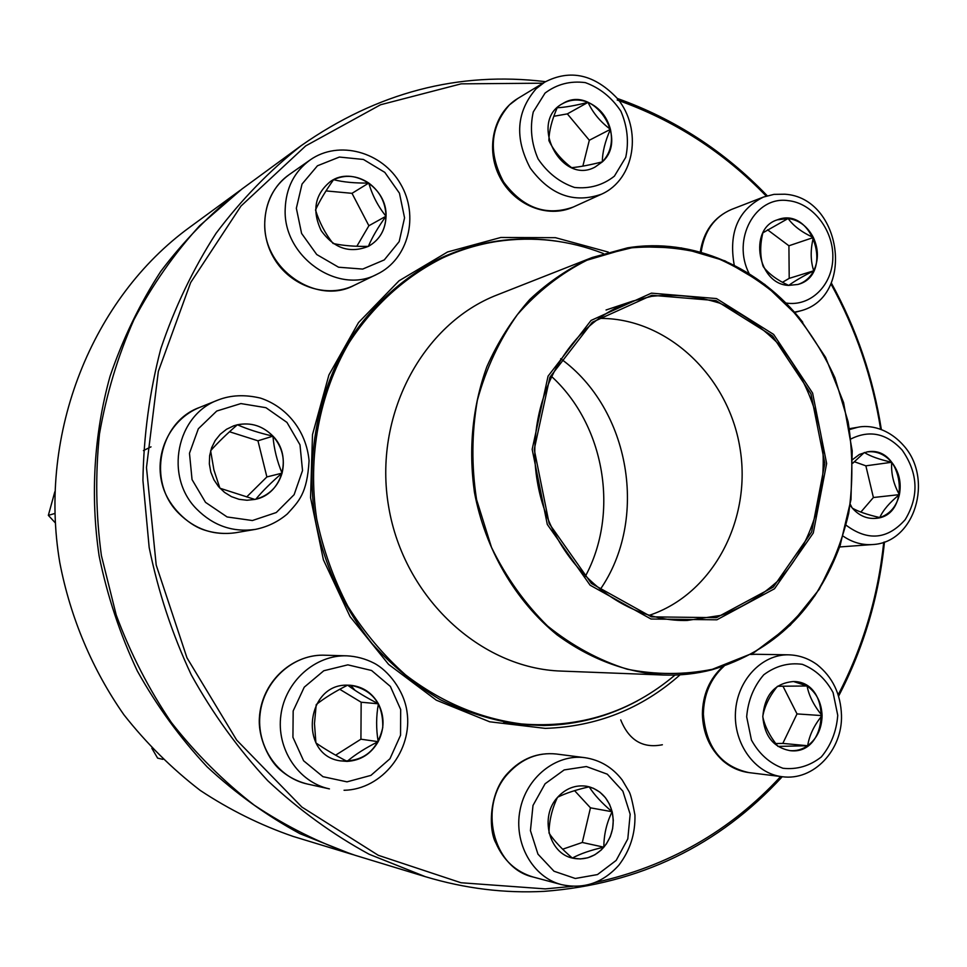 <?xml version="1.0" encoding="UTF-8"?>
<svg xmlns="http://www.w3.org/2000/svg" width="967" height="967" viewBox="0 0 967 967"><rect width="100%" height="100%" fill="white"/><g stroke="black" fill="none" stroke-linecap="round" stroke-linejoin="round"><path stroke-width="1.45" d="M782.255 776.706C718.783 845.811 639.417 884.031 544.167 891.356C504.508 893.448 464.897 888.552 425.323 876.67L369.116 854.236C332.866 834.497 299.093 809.995 267.786 780.756C238.341 749.038 212.825 713.731 191.248 674.797C172.259 634.255 158.237 591.828 149.172 547.515L142.923 480.357C143.684 435.355 149.643 391.514 160.788 348.821C174.749 307.349 193.182 268.826 216.088 233.265C241.218 199.818 269.575 170.615 301.184 145.654C377.178 92.457 458.624 71.123 545.521 81.675M617.405 98.501C674.664 118.905 724.621 151.335 767.254 195.781M831.306 282.956C856.508 328.768 873.189 377.626 881.36 429.553M884.467 541.991C878.93 596.651 863.64 648.023 838.607 696.119M301.184 145.654L241.81 189.121L199.661 225.722C174.12 253.813 152.194 285.192 133.869 319.835C117.901 356.001 106.443 394.028 99.48 433.917C95.262 474.386 95.902 514.952 101.402 555.626L116.221 615.024C130.424 653.354 148.797 689.157 171.328 722.434C195.95 753.849 223.582 781.421 254.248 805.16C286.22 826.434 319.787 843.127 354.925 855.239L425.323 876.67M350.731 685.289L355.01 690.329M542.995 83.186L461.114 83.851L380.563 104.762L305.693 145.908L240.988 206.044L190.668 282.533L158.334 371.425L146.476 467.557L156.195 565.042L186.957 657.79L236.661 740.069L301.885 807.07L378.278 855.299L461.029 882.75L545.303 888.891L572.754 886.328M594.79 882.605C668.161 866.541 730.133 831.185 780.683 776.513M838.196 694.765C862.963 647.177 878.133 596.337 883.717 542.257M880.647 429.3C872.5 377.771 855.928 329.276 830.907 283.815M766.239 196.083C723.763 152.121 674.084 120.101 617.188 100.012M680.079 674.821C641.701 708.775 596.772 726.628 545.291 728.381L489.689 721.793L436.274 700.156L388.613 664.414L350.054 616.608L323.389 559.748L310.564 497.679L312.498 434.63L328.925 374.942L358.527 322.567L399.045 280.793L447.576 251.964L500.833 237.471L555.481 237.689L608.291 252.085M559.808 241.641C519.037 235.054 479.439 240.481 441.037 257.923C403.904 276.55 371.679 305.548 347.612 342.681C317.623 393.883 305.741 457.367 315.169 519.327C324.187 565.441 343.938 608.352 372.355 643.949C392.699 666.215 415.351 684.793 440.299 699.697C466.142 712.256 492.807 720.524 520.282 724.525L544.167 725.516C577.577 724.73 608.775 716.45 637.761 700.688M347.697 685.18L350.332 685.252C372.488 689.544 383.307 703.662 382.763 727.571C377.239 750.948 363.145 762.044 340.457 760.872C298.44 755.481 305.56 683.355 347.697 685.18M340.432 760.872L347.105 761.38C360.667 760.533 371.026 753.97 378.182 741.665C365.78 747.805 355.421 754.369 347.105 761.38C334.775 754.973 324.404 748.833 315.991 742.97M315.895 742.801L314.48 723.534L316.209 704.689M316.318 704.496C324.67 697.884 335.09 691.453 347.576 685.204M347.661 685.18C355.723 691.2 365.973 697.412 378.411 703.807C372.029 692.698 362.661 686.51 350.308 685.252M378.182 741.665C384.54 728.937 384.612 716.305 378.411 703.807C376.115 716.16 376.042 728.78 378.182 741.665L360.921 739.199L361.162 702.223L339.755 689.29M335.622 755.179L360.921 739.199M378.411 703.807L361.162 702.223M675.014 675.051C630.98 712.208 579.862 728.514 521.648 723.969C479.85 718.505 441.17 702.163 405.596 674.93C383.379 655.143 364.112 632.225 347.806 606.188C333.53 578.75 323.171 549.703 316.729 519.061C307.313 457.161 319.183 393.75 349.16 342.596C373.214 305.524 405.403 276.574 442.511 257.996C460.123 249.837 478.351 244.313 497.195 241.412C533.639 236.129 569.043 240.167 603.432 253.535M651.42 293.146L716.487 298.573L773.636 334.413L812.594 393.073L826.64 463.519L813.271 533.01L774.494 588.77L716.861 619.811L651.009 619.013L590.112 585.192L547.298 524.44L532.176 449.341L548.059 376.163L591.055 320.44L651.42 293.146M651.855 295.286L716.063 300.628L772.5 335.984L810.962 393.883L824.839 463.423L811.627 532.031L773.334 587.066L716.438 617.671L651.444 616.849L591.381 583.464L549.147 523.522L534.231 449.45L549.897 377.251L592.3 322.253L651.855 295.286M651.601 296.349C674.519 293.871 697.11 296.107 719.388 303.058C740.903 312.546 760.316 325.903 777.613 343.104C801.534 371.147 817.115 406.309 822.433 443.962C827.051 494.415 811.325 544.699 779.317 579.596C762.093 595.612 742.644 607.542 720.971 615.363L687.053 620.476C618.3 622.107 550.513 561.029 537.338 481.602C523.546 402.272 567.375 322.241 632.805 301.075L651.601 296.349M598.706 318.421C666.13 317.236 727.909 375.244 739.828 447.213C752.338 519.074 713.175 594.221 649.135 615.363M560.679 358.709C630.254 408.956 649.026 519.484 599.939 589.894M551.105 376.066C604.822 424.743 619.811 512.981 585.168 576.67M238.97 191.2L189.725 227.257C92.518 297.933 37.725 432.769 59.809 562.697C70.41 617.756 92.349 669.672 123.897 714.758C146.513 743.442 171.945 768.644 200.193 790.39C229.675 809.899 260.667 825.238 293.182 836.431L351.565 854.212L299.915 833.663C266.674 815.652 235.743 793.387 207.131 766.855C180.237 738.123 156.968 706.164 137.326 670.989C120.065 634.352 107.337 596.035 99.13 556.013C90.197 495.43 93.98 434.05 110.033 376.344C122.857 338.74 139.768 303.747 160.776 271.364C183.851 240.868 209.912 214.142 238.97 191.2L240.396 190.173M353.245 854.719L351.565 854.212M662.371 744.759C642.85 748.615 628.961 740.335 620.729 719.895M151.009 446.851L143.418 450.586M162.879 759.361L157.621 758.128L151.843 748.253M557.608 797.279C565.731 788.468 575.28 784.769 586.232 786.183L593.412 788.286L599.903 792.178L605.39 797.642L609.585 804.387L612.268 812.062L613.296 820.282L612.631 828.61L610.31 836.612L606.418 843.889L601.184 850.053L594.862 854.768L587.779 857.789L580.309 858.95L572.851 858.176C548.821 853.656 539.477 816.438 557.608 797.279M572.815 858.176C584.733 860.497 595.08 856.835 603.843 847.177C612.147 836.781 614.903 824.96 612.123 811.736C606.611 822.881 603.855 834.702 603.843 847.177C590.789 850.126 580.297 853.752 572.391 858.031M572.343 858.055C561.996 849.219 554.248 840.939 549.087 833.203M549.002 832.853C549.22 820.584 552.036 808.775 557.463 797.437M557.669 797.207C565.514 793.291 576.018 789.821 589.169 786.812L586.195 786.171M612.123 811.736C608.557 798.778 600.906 790.462 589.169 786.812C594.113 794.693 601.764 802.997 612.123 811.736L590.462 807.832L574.579 790.643M562.649 849.207L582.291 842.475L590.462 807.832M603.843 847.177L582.291 842.475M762.818 716.559C764.692 694.741 774.942 683.065 793.581 681.53C832.623 681.517 828.792 755.928 789.858 750.622C773.419 747.346 764.401 735.996 762.818 716.559M822.071 715.604C821.563 702.646 816.571 692.783 807.094 685.99C808.871 695.648 813.863 705.511 822.071 715.604C814.117 725.286 809.319 735.331 807.675 745.738C817.03 738.619 821.829 728.574 822.071 715.604L797.013 713.912L782.919 686.123M789.821 750.61C796.216 751.166 802.163 749.546 807.675 745.738L778.036 746.415M777.915 746.343C769.901 736.37 764.873 726.555 762.818 716.885M762.806 716.196C764.643 706.091 769.502 696.155 777.371 686.389M777.553 686.268L807.094 685.99L793.544 681.53M775.776 743.563L782.811 743.405L797.013 713.912M807.675 745.738L782.811 743.405M852.725 459.506L859.433 454.43L867.169 451.891C903.674 444.989 912.63 516.33 875.486 518.372C866.601 518.977 858.865 515.532 852.278 508.038L850.186 505.282M864.353 452.483C870.191 456.219 879.317 459.482 891.731 462.274C884.769 454.285 876.573 450.827 867.133 451.903M899.395 494.633C901.619 482.509 899.056 471.727 891.731 462.274C890.945 473.407 893.496 484.189 899.395 494.633C889.592 502.562 883.052 510.213 879.789 517.55C889.942 514.154 896.469 506.515 899.395 494.633L873.394 497.509L865.864 465.828L854.224 461.694M875.449 518.385L879.789 517.55C867.556 514.77 858.406 511.64 852.35 508.134M852.06 507.772L850.319 504.363M852.846 463.169L864.293 452.52M860.848 512.087L873.394 497.509M891.731 462.274L865.864 465.828M788.782 285.398C757.705 284.673 747.914 228.575 777.347 219.835C812.534 205.548 834.581 275.003 797.956 284.443L788.782 285.398C794.088 281.409 802.405 276.55 813.718 270.796C818.711 260.147 818.602 249.063 813.38 237.531C807.518 226.351 799.105 220.017 788.117 218.506L777.311 219.847M762.939 232.793L788.117 218.506C793.411 225.927 801.836 232.261 813.38 237.531C810.358 249.607 810.467 260.703 813.718 270.796L789.205 278.363L788.915 245.775L767.556 229.808M797.92 284.455C804.81 282.243 810.068 277.698 813.718 270.796M788.649 285.386C777.347 280.212 768.91 274.012 763.35 266.783M763.011 266.094C760.014 256.05 759.941 245.026 762.806 233.047M782.472 282.291L789.205 278.363M813.38 237.531L788.915 245.775M602.417 161.815L595.043 167.073C561.138 185.761 528.115 121.286 562.77 103.554C593.013 84.334 629.106 137.894 602.417 161.815M548.869 140.312C549.099 130.92 551.855 120.089 557.161 107.833M557.222 107.736C564.885 107.422 575.16 105.621 588.045 102.345C579.112 98.864 570.687 99.275 562.734 103.578M610.431 129.336C606.95 116.499 599.492 107.494 588.045 102.345C592.856 112.813 600.326 121.806 610.431 129.336C605.064 141.424 602.368 152.266 602.356 161.852C610.455 153.149 613.151 142.306 610.431 129.336L589.326 140.251L567.339 113.888L553.825 116.282M595.007 167.086L602.356 161.852C589.652 165.055 579.451 166.989 571.739 167.654M571.485 167.557C561.489 159.99 553.994 151.082 548.99 140.819M582.847 166.155L589.326 140.251M588.045 102.345L567.339 113.888M386.038 216.197C385.531 229.808 379.705 239.84 368.584 246.271C349.909 253.753 334.111 248.543 321.189 230.642C311.737 210.613 314.867 194.21 330.557 181.409C352.617 165.708 387.368 187.84 386.038 216.197M332.974 243.37C325.202 233.567 319.4 222.483 315.556 210.117M315.556 209.875C319.521 201.112 325.528 191.043 333.567 179.681L330.533 181.421M368.765 183.041C357.161 175.438 345.424 174.314 333.567 179.681C343.273 182.134 355.01 183.259 368.765 183.041C372.307 195.322 378.049 206.394 385.99 216.221C385.628 202.454 379.886 191.393 368.765 183.041L352.012 193.327L326 190.91M368.56 246.283C379.668 239.852 385.482 229.832 385.99 216.221C378.012 227.33 372.138 237.362 368.379 246.343M368.354 246.392C354.635 246.585 342.91 245.618 333.192 243.515M356.847 246.271L368.886 225.734L352.012 193.327M385.99 216.221L368.886 225.734M272.996 436.129C292.965 456.255 282.171 494.56 254.901 499.431L246.996 500.253L239.042 499.31L231.427 496.639L224.489 492.348L218.566 486.655L213.937 479.801L210.818 472.114L209.355 463.955L209.634 455.699L211.616 447.757L215.23 440.481L220.283 434.219L226.532 429.263L233.7 425.831C248.616 421.419 261.719 424.851 272.996 436.129M254.877 499.443L220.005 488.25M219.872 488.117L213.912 469.95L210.637 450.864M210.673 450.682C217.853 442.584 226.761 433.941 237.386 424.767L233.676 425.831M272.948 436.153C262.939 425.939 251.082 422.144 237.386 424.767C247.371 429.179 259.216 432.974 272.948 436.153C274.036 448.954 277.07 461.283 282.074 473.141C285.313 459.325 282.267 446.984 272.948 436.153L257.959 440.807L229.505 431.753M255.784 499.226C269.164 495.394 277.928 486.703 282.074 473.141C271.449 482.231 262.686 490.934 255.784 499.226M246.658 496.953L266.88 476.936L257.959 440.807M282.074 473.141L266.88 476.936M54.865 513.477L48.35 515.363L54.829 491.756M55.288 522.845L48.35 515.363M347.008 781.856L370.917 775.389L389.967 758.744L400.543 735.258L400.676 709.5L390.378 686.437L371.57 670.494L347.842 664.849L323.8 670.747L304.242 687.174L293.17 710.938L292.928 737.265L303.602 760.775L322.954 776.682L347.008 781.856M346.863 655.831L322.664 655.167C292.312 655.01 263.943 681.046 260.135 713.465C256.025 745.835 277.529 777.673 307.409 784.032L329.433 788.891C298.392 782.303 276.163 748.784 280.901 715.036C285.301 681.252 315.399 654.683 346.863 655.831C356.448 656.339 365.49 658.781 374.011 663.144C388.118 670.385 404.133 690.511 406.986 711.652C412.933 750.078 382.424 789.386 344.288 790.281L344.047 790.257M840.492 544.409C817.042 609.295 774.241 651.069 712.087 669.732C696.167 673.854 679.874 675.619 663.205 675.014L561.38 671.086C480.768 668.656 403.819 597.763 388.674 506.841C372.948 416.028 422.18 323.703 497.473 294.802L592.288 257.476L627.523 247.854C692.42 237.229 760.255 267.4 802.755 322.216M663.205 675.014C625.359 672.283 589.967 658.89 557.016 634.836C515.181 600.7 485.12 549.208 474.434 492.276C468.342 448.543 472.488 406.708 486.848 366.747C498.053 341.569 512.365 319.134 529.807 299.444C548.724 281.699 569.551 267.702 592.288 257.476L636.371 246.67L681.457 247.951L725.02 260.872L764.812 284.455L798.851 317.2L825.528 357.282L843.587 402.598L852.217 450.864L850.972 499.661L839.864 546.585L819.327 589.205L790.232 625.262L753.909 652.677L712.159 669.72C696.216 673.854 679.898 675.619 663.205 675.014M712.389 669.285L751.782 653.559C776.054 638.365 797.086 619.073 814.879 595.684C830.435 570.457 841.701 542.995 848.7 513.308C853.087 482.944 852.906 452.447 848.132 421.805L834.884 377.686C822.047 349.716 805.487 324.646 785.204 302.466C763.132 282.461 738.715 266.952 711.966 255.965C684.382 247.903 656.388 245.304 627.982 248.156L586.933 260.22C560.848 273.419 537.676 291.538 517.405 314.601C499.383 340.106 486.026 368.681 477.347 400.338C471.691 433.059 471.425 466.13 476.562 499.552L491.49 547.346C506.14 577.323 524.851 603.553 547.6 626.048C572.15 645.787 598.633 660.159 627.075 669.176C655.928 674.881 684.37 674.918 712.389 669.285M616.172 860.412L627.801 838.897L630.17 814.238L622.869 791.175L607.288 774.168L586.377 766.541L564.172 769.925L545.086 783.778L532.998 805.451L530.436 830.617L537.954 854.139L554.006 871.231L575.292 878.483L597.473 874.579L616.172 860.412M533.131 877.021C515.967 871.835 503.565 860.521 495.926 843.079C488.758 830.883 488.202 793.629 507.796 773.129C521.431 758.515 537.616 752.133 556.339 754.006C538.111 752.133 522.204 758.442 508.618 772.947C477.625 805.112 492.541 868.124 533.131 877.021L561.247 884.563C532.648 877.154 513.55 843.067 519.992 810.334C526.096 777.528 555.989 753.704 584.89 757.681C600.072 759.977 612.51 767.423 622.204 779.994L628.913 791.32C630.411 793.436 632.43 801.365 634.944 815.108C635.379 833.844 630.013 850.537 618.856 865.175C602.816 883.004 583.609 889.459 561.247 884.563M837.748 715.35L833.083 692.602C825.709 678.955 815.447 669.527 802.296 664.317C788.456 662.455 775.607 665.949 763.761 674.785C753.777 686.389 748.071 700.398 746.669 716.813L751.444 740.033C759.071 753.885 769.575 763.301 782.968 768.269C796.929 769.792 809.705 766.021 821.297 756.968C830.991 745.315 836.467 731.439 837.748 715.35M724.065 666.154C710.636 678.387 703.734 694.427 703.384 714.262C705.97 747.104 721.177 766.565 749.026 772.621L782.098 776.694C755.167 773.636 733.494 743.877 735.476 712.099C737.132 680.284 761.851 654.115 788.709 654.828C799.032 655.143 808.485 658.406 817.079 664.631C832.551 677.033 840.686 693.871 841.483 715.133C842.68 749.739 813.839 781.251 782.098 776.694M750.73 654.454L755.65 654.272L750.706 654.466M846.21 525.286C867.919 541.339 887.573 539.465 905.172 519.678C919.158 496.409 918.179 473.238 902.235 450.187C886.836 433.409 869.768 429.65 851.008 438.909M839.743 546.947L872.464 544.554C862.177 545.219 852.435 542.439 843.236 536.214M849.642 429.505L857.802 427.269C868.765 424.791 887.972 427.595 903.964 445.956C933.578 479.173 915.084 542.765 872.464 544.554M785.953 303.022C810.527 306.974 832.551 285.253 832.841 257.536C833.53 229.856 812.498 202.913 788.02 200.628C755.215 195.733 731.463 239.514 749.171 273.637M794.777 312.438L799.866 311.023L794.523 312.148M734.243 265.224C728.429 232.418 738.172 209.694 763.483 197.05L773.987 194.367L784.866 194.21C842.088 197.643 855.843 297.594 799.866 311.023M700.277 252.061C703.505 231.331 713.924 217.128 731.511 209.44C714.311 216.874 704.181 231.161 701.135 252.302M545.05 93.086L533.264 111.954C529.759 127.68 531.366 143.334 538.099 158.939C547.576 172.924 559.712 182.425 574.495 187.453C589.556 189.024 602.852 185.253 614.383 176.163L625.722 157.367C629.034 141.931 627.438 126.568 620.923 111.278C611.76 97.474 599.891 87.924 585.313 82.618C570.312 80.684 556.883 84.177 545.05 93.086M573.25 207.047C547.6 218.893 514.045 205.077 499.854 177.154C485.325 149.438 493.243 113.175 517.756 98.501L509.464 104.859C490.1 127.1 488.142 152.786 503.565 181.929C523.026 208.147 546.258 216.523 573.25 207.047L601.631 194.137C573.999 203.807 550.199 195.116 530.23 168.053C514.384 137.991 516.378 111.531 536.189 88.698L544.675 82.171C570.361 68.838 594.657 74.362 617.587 98.731C642.511 129.24 635.017 179.221 601.631 194.137M296.349 208.243L301.595 233.446L316.717 254.514L338.571 267.218L362.698 269.08L384.286 259.905L399.178 241.605L404.557 217.841L399.444 193.182L384.806 172.368L363.423 159.458L339.393 157.053L317.454 165.78L302.042 184.056L296.349 208.243M354.164 285.325C327.039 298.694 290.596 286.486 274.036 258.346C257.162 230.4 263.858 192.179 288.988 174.773C273.564 186.196 265.49 202.115 264.765 222.531C262.625 268.802 316.523 305.814 354.164 285.325L377.07 274.217C338.45 295.261 283.017 256.944 285.18 209.21C285.906 188.142 294.186 171.739 310.044 160.014C338.825 139.574 382.412 151.904 400.58 183.996C419.364 215.714 408.545 259.18 377.07 274.217M205.524 502.357L227.112 516.958L252.387 520.536L276.272 512.534L294.113 494.681L302.526 470.554L299.988 444.82L286.969 422.422L265.937 407.687L240.892 403.577L216.741 411.035L198.344 428.756L189.484 453.257L192.046 479.596L205.524 502.357M235.634 532.732C224.453 534.316 213.465 533.216 202.647 529.457C187.574 524.041 169.273 507.095 163.109 487.38C152.798 454.792 169.721 419.485 199.48 407.482C158.951 421.938 146.827 481.832 178.641 513.211C194.814 529.324 213.816 535.827 235.634 532.732L255.445 529.372C232.999 532.551 213.441 525.818 196.772 509.162C164.003 476.707 176.465 414.843 218.155 399.975C230.823 395.032 244.941 394.415 260.51 398.114C286.425 406.672 306.249 430.496 309.077 460.691C307.107 494.052 298.743 501.269 287.332 513.936C278.049 521.805 267.424 526.942 255.445 529.372M307.409 784.032C297.038 781.445 287.791 776.574 279.656 769.43C268.85 759.977 257.996 737.785 259.386 717.756C261.501 682.75 290.62 655.3 322.627 655.167L322.664 655.167M442.511 257.996L426.205 265.599M521.648 723.969L503.734 722.18M632.805 301.075L606.055 310.008M556.339 754.006L584.89 757.681M755.65 654.272L788.709 654.828M749.026 772.621C739.38 771.328 730.689 767.399 722.965 760.848C709.802 748.748 702.936 733.167 702.38 714.105C702.683 694.657 709.536 678.798 722.929 666.529M849.497 428.671L857.802 427.269M731.511 209.44L763.483 197.05M517.756 98.501L544.675 82.171M288.988 174.773L310.044 160.014M199.48 407.482L218.155 399.975"/></g></svg>
